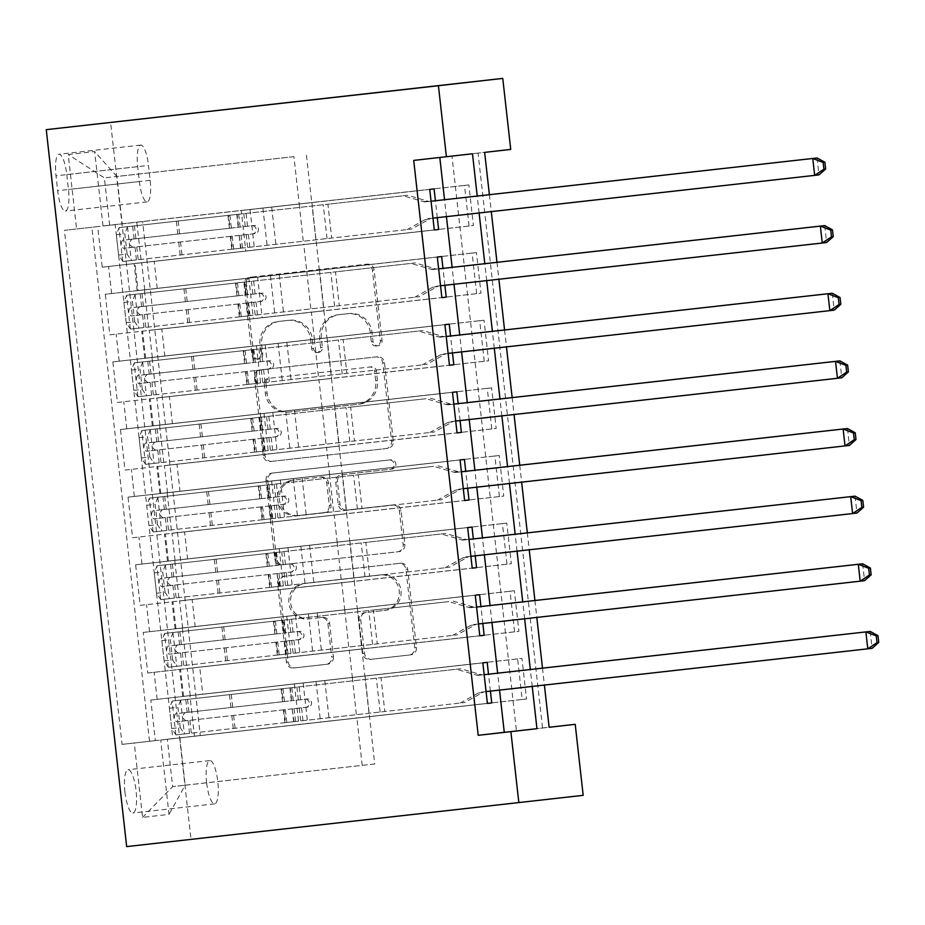 <?xml version="1.0" encoding="UTF-8"?>
<svg xmlns="http://www.w3.org/2000/svg" width="925" height="925" viewBox="0 0 925 925"><rect width="100%" height="100%" fill="white"/><g stroke="black" fill="none" stroke-linecap="round" stroke-linejoin="round"><path stroke-width="0.69" stroke-dasharray="4.62 3.47" d="M258.734 359.143A4.671 4.521 83.5 0 1 253.727 354.992L245.807 284.461A6.683 6.452 83.5 0 1 251.473 277.095L366.971 264.157A6.683 6.452 83.5 0 1 374.128 270.077L382.037 340.62A4.671 4.521 83.5 0 1 378.082 345.765A4.671 4.521 83.5 0 1 373.064 341.626L372.035 332.491A21.379 20.662 83.5 0 0 349.118 313.552L339.498 314.627A21.379 20.662 83.5 0 1 339.498 314.627A21.379 20.662 83.5 0 0 321.345 338.18L322.374 347.303A4.671 4.521 83.5 0 1 318.408 352.448A4.671 4.521 83.5 0 1 313.39 348.309L312.373 339.186A21.379 20.662 83.5 0 0 289.456 320.235L279.836 321.31A21.379 20.662 83.5 0 1 279.836 321.31A21.379 20.662 83.5 0 0 261.683 344.863L262.712 353.986A4.671 4.521 83.5 0 1 258.734 359.143M370.301 332.688A21.379 20.662 83.5 0 0 347.384 313.748L337.764 314.824A21.379 20.662 83.5 0 1 337.764 314.824A21.379 20.662 83.5 0 0 319.611 338.377L320.64 347.499A4.671 4.521 83.5 0 1 316.662 352.656A4.671 4.521 83.5 0 1 311.656 348.505L310.627 339.382A21.379 20.662 83.5 0 0 287.71 320.432L278.09 321.518A21.379 20.662 83.5 0 1 278.09 321.518A21.379 20.662 83.5 0 0 259.948 345.06L260.966 354.183A4.671 4.521 83.5 0 1 257 359.339A4.671 4.521 83.5 0 1 251.982 355.188L244.073 284.657A6.683 6.452 83.5 0 1 249.738 277.303A6.683 6.452 83.5 0 1 249.75 277.292L365.225 264.353A6.683 6.452 83.5 0 1 372.393 270.273L380.302 340.816A4.671 4.521 83.5 0 1 376.336 345.962A4.671 4.521 83.5 0 1 371.318 341.822L370.301 332.688L372.035 332.491M124.944 791.997A21.784 5.596 -96.4 0 1 128.089 769.727A21.784 5.596 -96.4 0 1 136.079 790.736A21.784 5.596 -96.4 0 1 132.934 813.006A21.784 5.596 -96.4 0 1 124.944 791.997M206.645 782.851A21.784 5.596 -96.4 0 1 209.79 760.57A21.784 5.596 -96.4 0 1 217.78 781.579A21.784 5.596 -96.4 0 1 214.635 803.86A21.784 5.596 -96.4 0 1 206.645 782.851M333.382 656.808A6.683 6.452 83.5 0 1 327.716 664.173A6.683 6.452 83.5 0 1 327.704 664.173L295.306 667.804A6.683 6.452 83.5 0 1 288.149 661.884L279.362 583.536A6.683 6.452 83.5 0 1 285.016 576.183L400.513 563.244A6.683 6.452 83.5 0 1 407.671 569.164L416.458 647.5A6.683 6.452 83.5 0 1 410.804 654.854L371.653 659.247A6.683 6.452 83.5 0 1 364.496 653.327L360.738 619.796A6.683 6.452 83.5 0 1 366.392 612.442L385.817 610.269A17.876 17.274 83.5 0 1 385.817 610.269A17.876 17.274 83.5 0 0 400.988 590.566A17.876 17.274 83.5 0 0 381.828 574.749L305.805 583.27A17.876 17.274 83.5 0 0 305.77 583.27A17.876 17.274 83.5 0 0 290.635 602.961A17.876 17.274 83.5 0 0 309.783 618.779L322.455 617.368A6.683 6.452 83.5 0 1 329.624 623.288L333.382 656.808L331.636 657.004A6.683 6.452 83.5 0 1 325.982 664.37A6.683 6.452 83.5 0 1 325.97 664.37L293.572 668A6.683 6.452 83.5 0 1 286.403 662.08L277.627 583.733A6.683 6.452 83.5 0 1 283.281 576.379L398.779 563.441A6.683 6.452 83.5 0 1 405.936 569.361L414.724 647.697A6.683 6.452 83.5 0 1 409.07 655.05L369.919 659.444A6.683 6.452 83.5 0 1 362.762 653.524L358.993 619.993A6.683 6.452 83.5 0 1 364.658 612.639L384.106 610.465A17.876 17.274 83.5 0 1 384.072 610.465M366.392 612.442A6.683 6.452 83.5 0 1 366.404 612.442L364.67 612.639A6.683 6.452 83.5 0 1 364.67 612.639L366.392 612.442M410.804 654.854A6.683 6.452 83.5 0 1 410.792 654.854L409.058 655.062A6.683 6.452 83.5 0 1 409.058 655.062L410.804 654.854M285.016 576.183A6.683 6.452 83.5 0 1 285.027 576.183L283.293 576.379A6.683 6.452 83.5 0 1 283.293 576.379L285.016 576.183M318.408 352.448L316.674 352.656M378.082 345.765A4.671 4.521 83.5 0 1 378.071 345.765L376.336 345.962M249.738 277.303L251.473 277.095A6.683 6.452 83.5 0 1 251.484 277.095L249.75 277.292M583.178 795.338L191.001 839.276L110.584 122.343M478.052 153.076L451.967 156.048L516.451 730.947L542.536 727.975L478.052 153.076L510.727 149.411M542.536 727.975L549.126 727.247M272.147 461.332A6.683 6.452 83.5 0 1 264.989 455.412L256.202 377.065A6.683 6.452 83.5 0 1 261.856 369.711A6.683 6.452 83.5 0 1 261.868 369.711L377.354 356.772A6.683 6.452 83.5 0 1 384.511 362.692L393.298 441.028A6.683 6.452 83.5 0 1 387.644 448.382L270.412 461.529A6.683 6.452 83.5 0 1 263.255 455.609L254.468 377.273A6.683 6.452 83.5 0 1 260.122 369.908A6.683 6.452 83.5 0 1 260.133 369.908L375.619 356.969A6.683 6.452 83.5 0 1 382.777 362.889L391.564 441.225A6.683 6.452 83.5 0 1 385.91 448.59L270.412 461.529M387.644 448.382A6.683 6.452 83.5 0 1 387.633 448.394L385.898 448.59A6.683 6.452 83.5 0 1 385.898 448.59L387.644 448.382M267.776 480.306L276.563 558.642A6.683 6.452 83.5 0 0 283.732 564.562L399.207 551.624A6.683 6.452 83.5 0 1 399.207 551.624A6.683 6.452 83.5 0 0 404.884 544.27L401.126 510.739A6.683 6.452 83.5 0 0 393.958 504.819L347.129 510.068A6.683 6.452 83.5 0 1 339.972 504.148L337.475 481.902A6.683 6.452 83.5 0 1 343.129 474.548A6.683 6.452 83.5 0 1 343.14 474.548L391.899 469.091A4.671 4.521 83.5 0 1 391.899 469.091A4.671 4.521 83.5 0 0 395.877 463.934A4.671 4.521 83.5 0 0 390.859 459.794L273.453 472.941A6.683 6.452 83.5 0 1 273.453 472.941A6.683 6.452 83.5 0 0 267.776 480.306L266.042 480.503L274.829 558.839L276.563 558.642M487.394 703.439L155.342 740.636L150.798 700.063L482.838 662.855M479.797 635.799L147.757 673.007L143.213 632.423L475.253 595.214M140.172 605.366L472.212 568.158L140.172 605.366L135.617 564.782L467.668 527.585M132.587 537.737L464.627 500.517L132.587 537.737L128.032 497.153L460.072 459.945M125.002 470.097L457.042 432.888L125.002 470.097L120.447 429.512L452.487 392.304M117.417 402.456L449.458 365.248L117.417 402.456L112.862 361.883L444.902 324.675M109.832 334.827L441.873 297.607L109.832 334.827L105.277 294.243L306.822 271.638L303.782 244.582L245.807 251.091L434.288 229.978L102.236 267.186L97.692 226.602L64.415 230.348L299.238 203.997L293.919 156.649L104.375 177.889L116.897 176.467L122.204 223.815L103.01 225.954L115.186 224.567L172.848 738.601L160.673 739.988L179.866 737.849L185.173 785.186L172.651 786.62L167.344 739.272L487.382 703.428M437.317 257.034L105.277 294.243M136.808 222.15L468.859 184.942L473.403 225.527L141.363 262.735L136.808 222.15L142.635 221.491L200.297 735.525L194.47 736.184L526.51 698.976L521.954 658.403L517.618 658.889L522.163 699.473L526.51 698.976M144.404 289.791L476.444 252.583L480.988 293.167L148.948 330.364L144.404 289.791L138.056 290.508L135.015 263.452L141.363 262.735M151.989 357.42L484.029 320.223L488.573 360.796L156.533 398.004L151.989 357.42L144.728 358.252L164.823 356.009L161.794 328.953L148.948 330.364M159.574 425.061L491.614 387.853L496.17 428.437L164.118 465.645L159.574 425.061L152.313 425.882L172.42 423.638L169.379 396.594L156.533 398.004M167.159 492.69L499.199 455.493L503.755 496.078L171.715 533.274L167.159 492.69L159.898 493.522L180.005 491.279L176.964 464.223L164.118 465.645M174.744 560.33L506.784 523.122L511.34 563.707L179.3 600.915L174.744 560.33L167.494 561.163L187.59 558.92L184.549 531.863L171.715 533.274M182.329 627.971L514.369 590.763L518.925 631.347L186.885 668.544L182.329 627.971L175.079 628.792L195.175 626.549L192.134 599.493L179.3 600.915M147.757 673.007L479.797 635.787M150.798 700.063L352.344 677.447L349.303 650.391M143.213 632.423L344.759 609.818L341.718 582.762M135.617 564.782L337.163 542.177L334.133 515.121M128.032 497.153L329.578 474.548L326.548 447.492M120.447 429.512L321.993 406.908L318.963 379.851M112.862 361.883L314.408 339.267L311.378 312.222M468.859 184.942L464.512 185.439L469.056 226.024L473.403 225.527M476.444 252.583L472.097 253.08L476.641 293.664L480.988 293.167M484.029 320.223L479.682 320.709L484.238 361.293L488.573 360.796M491.614 387.853L487.267 388.35L491.822 428.934L496.17 428.437M499.199 455.493L494.852 455.99L499.408 496.563L503.755 496.078M506.784 523.122L502.437 523.619L506.993 564.204L511.34 563.707M514.369 590.763L510.022 591.26L514.577 631.844L518.925 631.347M499.535 690.085L497.638 673.169M491.95 622.456L490.053 605.54M484.365 554.815L482.468 537.899M476.78 487.186L474.883 470.258M469.195 419.545L467.298 402.629M461.61 351.905L459.713 334.989M454.025 284.276L452.117 267.36M446.428 216.635L444.532 199.719M439.803 157.481L413.706 160.407M437.305 217.664L435.409 200.748M444.89 285.293L442.994 268.377M452.475 352.934L450.579 336.018M460.06 420.563L458.164 403.647M467.645 488.203L465.749 471.288M475.23 555.844L473.334 538.928M482.827 623.473L480.931 606.557M490.412 691.114L488.516 674.198M66.785 174.594L68.45 189.475A21.102 5.423 -96.4 0 1 65.409 211.05A21.102 5.423 -96.4 0 1 57.674 190.7L56.009 175.819A21.102 5.423 -96.4 0 1 59.05 154.232A21.102 5.423 -96.4 0 1 66.785 174.594L148.486 165.436L150.162 180.317A21.102 5.423 -96.4 0 1 147.121 201.893A21.102 5.423 -96.4 0 1 139.374 181.543L137.709 166.662A21.102 5.423 -96.4 0 1 140.75 145.086A21.102 5.423 -96.4 0 1 148.486 165.436M126.667 846.606L191.001 839.276M155.342 740.636L122.065 744.382L64.415 230.348M122.065 744.382L134.241 742.995L142.589 817.388L169.021 814.382L160.673 739.988M103.01 225.954L94.662 151.55L68.242 154.556L76.578 228.961M510.022 591.26L308.43 613.865L357.443 608.372L361.999 648.945L186.885 668.544M361.825 648.968L364.855 676.025L202.76 694.189L199.731 667.133M502.437 523.619L300.845 546.224L349.858 540.732L354.414 581.316L192.134 599.493M354.24 581.339L357.27 608.384L195.175 626.549M494.852 455.99L293.248 478.595L342.273 473.103L346.829 513.676L184.549 531.863M346.655 513.699L349.685 540.755L187.59 558.92M487.267 388.35L285.663 410.954L334.688 405.462L339.244 446.047L176.964 464.223M339.07 446.058L342.1 473.114L180.005 491.279M479.682 320.709L278.078 343.314L327.103 337.822L331.659 378.406L169.379 396.594M331.474 378.429L334.515 405.485L172.42 423.638M472.097 253.08L270.493 275.685L319.518 270.192L324.062 310.777L161.794 328.953M323.889 310.788L326.93 337.845L164.823 356.009M102.236 267.186L303.782 244.582M464.512 185.439L262.908 208.044L311.933 202.552L319.345 270.204L138.056 290.508M316.304 243.159L135.015 263.452M202.76 694.189L182.664 696.433L189.914 695.6L194.47 736.184M149.526 741.307L91.864 227.273M517.618 658.889L316.015 681.494L365.04 676.002L374.717 763.957L172.651 786.62L142.589 817.388M362.207 765.38L356.888 718.031M109.682 225.238L104.375 177.889L68.242 154.556M293.919 156.649L116.897 176.467L94.662 151.55M306.441 155.227L311.76 202.575L122.204 223.815M489.394 194.689L491.291 211.605M496.979 262.33L498.876 279.246M504.564 329.971L506.461 346.887M512.149 397.6L514.046 414.516M519.734 465.24L521.631 482.156M527.319 532.869L529.227 549.785M534.916 600.51L536.812 617.426M542.501 668.151L544.397 685.067M532.222 686.431L530.326 669.515M524.637 618.79L522.741 601.874M517.052 551.15L515.156 534.234M509.467 483.521L507.559 466.605M501.87 415.88L499.974 398.964M494.285 348.251L492.389 331.335M486.7 280.61L484.804 263.694M479.115 212.97L477.219 196.054M374.717 763.957L185.173 785.186L169.021 814.382M369.41 716.609L179.866 737.849M352.344 677.447L356.715 718.054M344.759 609.818L349.13 650.414M337.163 542.177L341.545 582.785M329.578 474.548L333.96 515.144M321.993 406.908L326.375 447.503M314.408 339.267L318.79 379.874M306.822 271.638L311.205 312.234M299.238 203.997L303.608 244.605M451.967 156.048L484.642 152.382M516.451 730.947L549.126 727.293M439.791 157.435L472.478 153.77M299.064 204.02L241.263 210.507L245.807 251.091M250.039 209.512L254.595 250.097M429.732 189.405L97.692 226.602M241.263 210.507L434.079 188.908M142.635 221.491L115.186 224.567M469.056 226.024L316.477 243.136M262.908 208.044L267.464 248.628M271.684 207.05L276.24 247.623M189.914 695.6L521.954 658.403M306.649 271.649L257.624 277.153L262.18 317.726M257.624 277.153L248.848 278.147L253.392 318.732M248.848 278.147L441.664 256.537M476.641 293.664L324.062 310.777M270.493 275.685L275.049 316.269M279.269 274.679L283.825 315.263M278.078 343.314L282.634 383.898L331.659 378.406M286.866 342.319L291.41 382.904L282.634 383.898M484.238 361.293L291.41 382.904M314.234 339.29L449.249 324.178M256.433 345.788L260.989 386.361M265.209 344.782L269.765 385.367M285.663 410.954L290.219 451.539L339.244 446.047M294.451 409.96L298.995 450.533L290.219 451.539M491.822 428.934L298.995 450.533M321.819 406.931L456.834 391.818M264.018 413.417L268.574 454.002M272.794 412.423L277.35 452.996M293.248 478.595L297.804 519.168L346.829 513.676M302.036 477.589L306.591 518.173L297.804 519.168M499.408 496.563L306.591 518.173M329.404 474.56L464.419 459.447M271.603 481.058L276.159 521.642M280.391 480.052L284.935 520.636M300.845 546.224L305.389 586.808L354.414 581.316M309.621 545.23L314.176 585.803L305.389 586.808M506.993 564.204L314.176 585.803M336.989 542.2L472.016 527.088M279.188 548.687L283.744 589.271M287.976 547.692L292.52 588.277M308.43 613.865L312.974 654.449L361.999 648.945M317.206 612.859L321.761 653.443L312.974 654.449M514.577 631.844L321.761 653.443M344.586 609.829L479.601 594.717M286.773 616.327L291.329 656.912M295.561 615.333L300.105 655.906M316.015 681.494L320.559 722.078L369.584 716.586M324.791 680.499L329.346 721.084L320.559 722.078M200.297 735.525L172.848 738.601M522.163 699.473L329.346 721.084M352.171 677.47L487.186 662.358M167.344 739.272L134.241 742.995M294.37 683.968L298.914 724.541M303.146 682.962L307.701 723.547M266.007 383.366A4.671 4.521 83.5 0 1 269.973 378.221L371.341 366.855A4.671 4.521 83.5 0 1 376.348 371.006L377.435 380.626A21.379 20.662 83.5 0 1 359.316 404.167A21.379 20.662 83.5 0 1 359.282 404.167L289.999 411.937A21.379 20.662 83.5 0 1 267.082 392.998L266.007 383.366L264.261 383.563A4.671 4.521 83.5 0 1 268.238 378.417L369.607 367.052A4.671 4.521 83.5 0 1 374.613 371.203L376.348 371.006M264.261 383.563L265.348 393.194A21.379 20.662 83.5 0 0 288.253 412.134L357.547 404.375A21.379 20.662 83.5 0 0 357.582 404.364A21.379 20.662 83.5 0 0 375.7 380.822L374.613 371.203M266.042 480.503A6.683 6.452 83.5 0 1 271.707 473.149L389.124 459.991A4.671 4.521 83.5 0 1 394.131 464.13A4.671 4.521 83.5 0 1 390.177 469.287L341.406 474.745A6.683 6.452 83.5 0 1 341.406 474.745A6.683 6.452 83.5 0 0 335.729 482.11L338.226 504.345A6.683 6.452 83.5 0 0 345.383 510.265L392.223 505.015A6.683 6.452 83.5 0 1 399.38 510.935L403.15 544.467A6.683 6.452 83.5 0 1 397.484 551.82L281.986 564.759A6.683 6.452 83.5 0 1 274.829 558.839M298.532 515.514A17.876 17.274 83.5 0 1 279.373 499.697A17.876 17.274 83.5 0 1 294.508 479.994A17.876 17.274 83.5 0 1 294.543 479.994L321.333 476.988A6.683 6.452 83.5 0 1 328.491 482.908L330.988 505.154A6.683 6.452 83.5 0 1 325.322 512.508A6.683 6.452 83.5 0 1 325.311 512.508L296.786 515.711A17.876 17.274 83.5 0 1 277.639 499.893A17.876 17.274 83.5 0 1 292.774 480.191A17.876 17.274 83.5 0 1 292.809 480.191L294.543 479.994M296.786 515.711L323.577 512.704A6.683 6.452 83.5 0 1 323.577 512.704A6.683 6.452 83.5 0 0 329.242 505.351L326.756 483.116A6.683 6.452 83.5 0 0 319.587 477.196L292.809 480.191M271.707 473.149L273.453 472.941L271.707 473.149M384.106 610.465A17.876 17.274 83.5 0 0 399.242 590.763A17.876 17.274 83.5 0 0 380.094 574.945L304.059 583.467A17.876 17.274 83.5 0 1 304.059 583.467A17.876 17.274 83.5 0 0 288.901 603.158A17.876 17.274 83.5 0 0 308.048 618.987L320.721 617.565A6.683 6.452 83.5 0 1 327.878 623.485L331.636 657.004M118.608 255.069L127.107 254.121L131.35 260.492L122.852 261.44L118.608 255.069L116.33 234.777L119.059 227.619L229.886 215.201L228.614 215.352L230.059 228.198L229.423 228.278L251.808 225.769A4.082 3.943 83.5 0 1 256.179 229.388A4.082 3.943 83.5 0 1 252.71 233.886L230.337 236.395L230.961 236.314L232.406 249.172L231.77 249.241L411.452 229.111L331.705 238.049L327.913 204.228L236.777 214.438L238.685 214.218L240.118 227.064L238.592 227.249L237.147 214.392M122.852 261.44L242.477 248.039L240.939 248.212L239.124 235.401L254.976 233.632A4.082 3.943 -96.5 0 0 258.445 229.134A4.082 3.943 -96.5 0 0 254.063 225.515L238.592 227.249M119.059 227.619L238.685 214.218M228.614 215.352L403.312 195.788L423.338 201.604A6.81 6.579 -96.5 0 0 425.824 201.823L430.171 201.326A6.81 6.579 -96.5 0 1 427.685 201.118L407.659 195.291L403.312 195.788M407.659 195.291L327.913 204.228M131.35 260.492L232.406 249.172M240.939 248.212L331.705 238.049M127.107 254.121L124.829 233.828L116.33 234.777M127.557 226.671L124.829 233.828M432.958 218.15L427.732 218.728A6.81 6.579 -96.5 0 0 427.72 218.739A6.81 6.579 -96.5 0 0 425.338 219.491L407.104 229.608M239.494 235.366L123.511 248.351C120.805 245.923 120.504 243.217 122.609 240.234L240.118 227.064M230.059 228.198L132.009 239.182C128.725 242.281 129.026 244.986 132.922 247.299L230.961 236.314M817.122 157.978L819.018 174.883L432.067 218.242A6.81 6.579 -96.5 0 0 432.056 218.242A6.81 6.579 -96.5 0 0 429.686 219.005L411.452 229.111M126.193 322.709L134.692 321.761L138.935 328.121L130.437 329.08L126.193 322.709L123.915 302.417L126.644 295.26L237.471 282.842L236.199 282.992L237.644 295.838L237.008 295.907L259.393 293.41A4.082 3.943 83.5 0 1 263.764 297.029A4.082 3.943 83.5 0 1 260.307 301.527L237.922 304.024L238.558 303.955L239.991 316.801L239.367 316.882L419.037 296.74L339.302 305.678L335.498 271.858L244.362 282.079L246.27 281.847L247.715 294.705L246.177 294.878L244.732 282.032M130.437 329.08L250.062 315.668L248.524 315.853L246.709 303.042L262.561 301.272A4.082 3.943 -96.5 0 0 266.03 296.775A4.082 3.943 -96.5 0 0 261.648 293.156L246.177 294.878M126.644 295.26L246.27 281.847M236.199 282.992L410.897 263.417L430.923 269.244A6.81 6.579 -96.5 0 0 433.42 269.464L437.768 268.967A6.81 6.579 -96.5 0 1 435.27 268.747L415.244 262.931L410.897 263.417M415.244 262.931L335.498 271.858M138.935 328.121L239.991 316.801M248.524 315.853L339.302 305.678M134.692 321.761L132.414 301.469L123.915 302.417M135.142 294.3L132.414 301.469M440.543 285.779L435.317 286.368A6.81 6.579 -96.5 0 0 435.305 286.368A6.81 6.579 -96.5 0 0 432.923 287.132L414.689 297.237M247.079 302.995L131.107 315.992C128.39 313.552 128.089 310.846 130.194 307.875L247.715 294.705M237.644 295.838L139.594 306.811C136.31 309.921 136.611 312.627 140.507 314.928L238.558 303.955M824.707 225.608L826.603 242.523L439.664 285.871A6.81 6.579 -96.5 0 0 439.653 285.871A6.81 6.579 -96.5 0 0 437.271 286.634L419.037 296.74M133.778 390.35L142.277 389.39L146.52 395.761L138.022 396.709L133.778 390.35L131.512 370.058L134.229 362.889L245.067 350.471L243.784 350.621L245.229 363.479L244.593 363.548L266.978 361.051A4.082 3.943 83.5 0 1 271.349 364.67A4.082 3.943 83.5 0 1 267.892 369.167L245.507 371.665L246.142 371.584L247.576 384.442L246.952 384.511L426.622 364.381L346.887 373.318L343.094 339.498L251.947 349.708L253.855 349.488L255.3 362.334L253.762 362.519L252.317 349.662M138.022 396.709L257.647 383.308L256.109 383.482L254.294 370.682L270.146 368.902A4.082 3.943 -96.5 0 0 273.615 364.404A4.082 3.943 -96.5 0 0 269.233 360.785L253.762 362.519M134.229 362.889L253.855 349.488M243.784 350.621L418.482 331.058L438.508 336.885A6.81 6.579 -96.5 0 0 441.005 337.093L445.353 336.596A6.81 6.579 -96.5 0 1 442.855 336.388L422.829 330.56L418.482 331.058M422.829 330.56L343.094 339.498M146.52 395.761L247.576 384.442M256.109 383.482L346.887 373.318M142.277 389.39L139.999 369.098L131.512 370.058M142.727 361.941L139.999 369.098M448.128 353.419L442.902 354.009A6.81 6.579 -96.5 0 0 442.89 354.009A6.81 6.579 -96.5 0 0 440.52 354.772L422.274 364.878M254.676 370.636L138.692 383.621C135.975 381.192 135.674 378.487 137.779 375.504L255.3 362.334M245.229 363.479L147.179 374.452C143.895 377.55 144.196 380.256 148.093 382.568L246.142 371.584M832.292 293.248L834.188 310.153L447.249 353.512A6.81 6.579 -96.5 0 0 447.238 353.512A6.81 6.579 -96.5 0 0 444.856 354.275L426.622 364.381M141.363 457.979L149.862 457.031L154.105 463.39L145.607 464.35L141.363 457.979L139.097 437.687L141.814 430.53L252.652 418.112L251.369 418.262L252.814 431.108L252.178 431.177L274.563 428.68A4.082 3.943 83.5 0 1 278.945 432.299A4.082 3.943 83.5 0 1 275.477 436.797L253.092 439.294L253.727 439.225L255.173 452.082L254.537 452.152L434.207 432.021L354.472 440.947L350.679 407.139L259.532 417.348L261.44 417.129L262.885 429.975L261.347 430.148L259.902 417.302M145.607 464.35L265.232 450.938L263.694 451.123L261.891 438.311L277.731 436.542A4.082 3.943 -96.5 0 0 281.2 432.044A4.082 3.943 -96.5 0 0 276.829 428.425L261.347 430.148M141.814 430.53L261.44 417.129M251.369 418.262L426.067 398.698L446.093 404.514A6.81 6.579 -96.5 0 0 448.59 404.734L453.817 404.144M350.679 407.139L426.067 398.698M154.105 463.39L255.173 452.082M263.694 451.123L354.472 440.947M149.862 457.031L147.595 436.739L139.097 437.687M150.312 429.582L147.595 436.739M455.713 421.06L450.487 421.638A6.81 6.579 -96.5 0 0 450.475 421.638A6.81 6.579 -96.5 0 0 448.105 422.401L429.859 432.507M262.261 438.265L146.277 451.261C143.56 448.833 143.259 446.127 145.364 443.144L262.885 429.975M252.814 431.108L154.776 442.092C151.48 445.191 151.781 447.897 155.677 450.209L253.727 439.225M430.414 398.201L450.44 404.017A6.81 6.579 -96.5 0 0 452.938 404.237L453.817 404.132M839.888 360.877L841.785 377.793L454.834 421.141A6.81 6.579 -96.5 0 0 454.822 421.153A6.81 6.579 -96.5 0 0 452.452 421.904L434.207 432.021M148.96 525.62L157.458 524.66L161.69 531.031L153.192 531.979L148.96 525.62L146.682 505.328L149.399 498.17L260.237 485.752L258.965 485.891L260.399 498.748L259.775 498.818L282.148 496.32A4.082 3.943 83.5 0 1 286.53 499.939A4.082 3.943 83.5 0 1 283.062 504.437L260.677 506.935L261.312 506.865L262.758 519.711L262.122 519.781L441.803 499.65L362.057 508.588L358.264 474.768L267.117 484.978L269.025 484.758L270.47 497.615L268.932 497.789L267.487 484.943M153.192 531.979L272.817 518.578L271.291 518.752L269.476 505.952L285.316 504.183A4.082 3.943 -96.5 0 0 285.328 504.171A4.082 3.943 -96.5 0 0 288.785 499.685A4.082 3.943 -96.5 0 0 284.414 496.066L268.932 497.789M149.399 498.17L269.025 484.758M258.965 485.891L433.663 466.327L453.678 472.155A6.81 6.579 -96.5 0 0 456.175 472.363L461.402 471.785M358.264 474.768L433.663 466.327M161.69 531.031L262.758 519.711M271.291 518.752L362.057 508.588M157.458 524.66L155.18 504.368L146.682 505.328M157.898 497.211L155.18 504.368M463.298 488.689L458.072 489.279A6.81 6.579 -96.5 0 0 458.06 489.279A6.81 6.579 -96.5 0 0 455.69 490.042L437.456 500.147M269.846 505.906L153.862 518.89C151.145 516.462 150.844 513.757 152.949 510.773L270.47 497.615M260.399 498.748L162.361 509.721C159.065 512.832 159.366 515.537 163.262 517.838L261.312 506.865M437.999 465.83L458.025 471.658A6.81 6.579 -96.5 0 0 460.523 471.877L461.402 471.773M847.473 428.518L849.37 445.422L462.419 488.782A6.81 6.579 -96.5 0 0 462.408 488.782A6.81 6.579 -96.5 0 0 460.037 489.545L441.803 499.65M156.545 593.249L165.043 592.301L169.287 598.672L160.777 599.62L156.545 593.249L154.267 572.957L156.984 565.799L267.822 553.381L266.55 553.532L267.984 566.377L267.36 566.458L289.733 563.949A4.082 3.943 83.5 0 1 294.115 567.568A4.082 3.943 83.5 0 1 290.647 572.066L268.262 574.575L268.897 574.494L270.343 587.352L269.707 587.421L449.388 567.291L369.642 576.229L365.849 542.408L274.713 552.618L276.61 552.398L278.055 565.244L276.517 565.429L275.083 552.572M160.777 599.62L280.402 586.219L278.876 586.392L277.061 573.581L292.913 571.812A4.082 3.943 -96.5 0 0 296.37 567.314A4.082 3.943 -96.5 0 0 291.999 563.695L276.517 565.429M156.984 565.799L276.61 552.398M266.55 553.532L441.248 533.968L461.263 539.784A6.81 6.579 -96.5 0 0 463.76 540.003L468.108 539.506A6.81 6.579 -96.5 0 1 465.61 539.298L445.596 533.471L441.248 533.968M445.596 533.471L365.849 542.408M169.287 598.672L270.343 587.352M278.876 586.392L369.642 576.229M165.043 592.301L162.765 572.008L154.267 572.957M165.483 564.851L162.765 572.008M470.883 556.33L465.657 556.908A6.81 6.579 -96.5 0 0 465.645 556.919A6.81 6.579 -96.5 0 0 463.275 557.671L445.041 567.788M277.431 573.546L161.447 586.531C158.742 584.103 158.429 581.397 160.534 578.414L278.055 565.244M267.984 566.377L169.946 577.362C166.65 580.461 166.963 583.166 170.859 585.479L268.897 574.494M855.058 496.147L856.955 513.063L470.004 556.422A6.81 6.579 -96.5 0 0 469.993 556.422A6.81 6.579 -96.5 0 0 467.622 557.185L449.388 567.291M164.13 660.889L172.628 659.941L176.872 666.301L168.373 667.26L164.13 660.889L161.852 640.597L164.569 633.44L275.407 621.022L274.135 621.161L275.581 634.018L274.945 634.087L297.318 631.59A4.082 3.943 83.5 0 1 301.7 635.209A4.082 3.943 83.5 0 1 298.232 639.707L275.858 642.204L276.483 642.135L277.928 654.981L277.292 655.062L456.973 634.92L377.227 643.858L373.434 610.038L282.298 620.259L284.206 620.028L285.64 632.885L284.102 633.058L282.668 620.212M168.373 667.26L287.999 653.848L286.461 654.033L284.646 641.222L300.498 639.452A4.082 3.943 -96.5 0 0 303.967 634.955A4.082 3.943 -96.5 0 0 299.584 631.336L284.102 633.058M164.569 633.44L284.206 620.028M274.135 621.161L448.833 601.597L468.859 607.424A6.81 6.579 -96.5 0 0 471.345 607.644L476.583 607.054M373.434 610.038L448.833 601.597M176.872 666.301L277.928 654.981M286.461 654.033L377.227 643.858M172.628 659.941L170.35 639.649L161.852 640.597M173.079 632.48L170.35 639.649M478.479 623.959L473.242 624.548A6.81 6.579 -96.5 0 0 473.23 624.548A6.81 6.579 -96.5 0 0 470.86 625.312L452.626 635.417M285.016 641.175L169.032 654.172C166.327 651.732 166.014 649.026 168.13 646.055L285.64 632.885M275.581 634.018L177.531 644.991C174.247 648.101 174.548 650.807 178.444 653.108L276.483 642.135M453.181 601.111L473.195 606.927A6.81 6.579 -96.5 0 0 475.693 607.147L476.572 607.043M862.643 563.788L864.54 580.692L477.589 624.051A6.81 6.579 -96.5 0 0 477.578 624.051A6.81 6.579 -96.5 0 0 475.207 624.814L456.973 634.92M171.715 728.518L180.213 727.57L184.457 733.941L175.958 734.889L171.715 728.518L169.437 708.238L172.166 701.069L282.992 688.651L281.72 688.801L283.166 701.659L282.53 701.728L304.915 699.231A4.082 3.943 83.5 0 1 309.285 702.85A4.082 3.943 83.5 0 1 305.828 707.336A4.082 3.943 83.5 0 1 305.817 707.347L283.443 709.845L284.067 709.764L285.513 722.622L284.877 722.691L464.558 702.561L384.812 711.498L381.019 677.678L289.883 687.888L291.791 687.668L293.225 700.514L291.699 700.699L290.253 687.842M175.958 734.889L295.584 721.488L294.046 721.662L292.231 708.862L308.083 707.082A4.082 3.943 -96.5 0 0 311.552 702.584A4.082 3.943 -96.5 0 0 307.169 698.965L291.699 700.699M172.166 701.069L291.791 687.668M281.72 688.801L456.418 669.237L476.444 675.065A6.81 6.579 -96.5 0 0 478.93 675.273L483.278 674.776A6.81 6.579 -96.5 0 1 480.792 674.568L460.766 668.74L456.418 669.237M460.766 668.74L381.019 677.678M184.457 733.941L285.513 722.622M294.046 721.662L384.812 711.498M180.213 727.57L177.935 707.278L169.437 708.238M180.664 700.121L177.935 707.278M486.064 691.599L480.827 692.189A6.81 6.579 -96.5 0 0 480.815 692.189A6.81 6.579 -96.5 0 0 478.445 692.952L460.211 703.058M292.601 708.816L176.617 721.801C173.912 719.372 173.611 716.667 175.715 713.684L293.225 700.514M283.166 701.659L185.116 712.632C181.832 715.73 182.133 718.436 186.029 720.748L284.067 709.764M870.228 631.428L872.125 648.332L485.174 691.692A6.81 6.579 -96.5 0 0 485.163 691.692A6.81 6.579 -96.5 0 0 482.792 692.455L464.558 702.561M251.982 355.188L253.727 354.992M371.318 341.822L373.064 341.626M311.656 348.505L313.39 348.309M190.238 695.612L187.208 668.555M182.653 627.982L179.623 600.926M175.068 560.342L172.038 533.286M167.483 492.701L164.442 465.657M159.898 425.072L156.857 398.016M152.313 357.432L149.272 330.375M144.728 289.803L141.687 262.746M157.238 288.369L154.209 261.312M183.566 696.328L180.537 669.272M175.981 628.688L172.952 601.632M168.396 561.059L165.367 534.002M160.811 493.418L157.782 466.362M153.226 425.778L150.185 398.733M145.641 358.148L142.6 331.092M111.624 293.514L108.583 266.469M119.209 361.155L116.168 334.098M126.794 428.795L123.765 401.739M134.379 496.424L131.35 469.368M141.964 564.065L138.935 537.009M149.549 631.694L146.52 604.649M157.146 699.335L154.105 672.278M137.709 166.662L56.009 175.819M139.374 181.543L57.674 190.7M150.162 180.317L68.45 189.475M259.948 345.06L261.683 344.863M287.71 320.432L289.456 320.235M310.627 339.382L312.373 339.186M320.64 347.499L322.374 347.303M319.611 338.377L321.345 338.18M347.384 313.748L349.118 313.552M380.302 340.816L382.037 340.62M372.393 270.273L374.128 270.077M365.225 264.353L366.971 264.157M244.073 284.657L245.807 284.461M260.966 354.183L262.712 353.986M391.564 441.225L393.298 441.028M382.777 362.889L384.511 362.692M375.619 356.969L377.354 356.772M260.133 369.908L261.868 369.711M254.468 377.273L256.202 377.065M263.255 455.609L264.989 455.412M369.607 367.052L371.341 366.855M375.7 380.822L377.435 380.626M288.253 412.134L289.999 411.937M265.348 393.194L267.082 392.998M281.986 564.759L283.732 564.562M403.15 544.467L404.884 544.27M399.38 510.935L401.126 510.739M392.223 505.015L393.958 504.819M345.383 510.265L347.129 510.068M338.226 504.345L339.972 504.148M335.729 482.11L337.475 481.902M389.124 459.991L390.859 459.794M319.587 477.196L321.333 476.988M326.756 483.116L328.491 482.908M329.242 505.351L330.988 505.154M327.878 623.485L329.624 623.288M320.721 617.565L322.455 617.368M308.048 618.987L309.783 618.779M380.094 574.945L381.828 574.749M358.993 619.993L360.738 619.796M362.762 653.524L364.496 653.327M369.919 659.444L371.653 659.247M414.724 647.697L416.458 647.5M405.936 569.361L407.671 569.164M398.779 563.441L400.513 563.244M277.627 583.733L279.362 583.536M286.403 662.08L288.149 661.884M293.572 668L295.306 667.804M325.97 664.37L327.704 664.173M254.063 225.515L251.808 225.769M122.736 261.278L118.99 227.804M127.477 226.845L131.234 260.33M247.507 226.255L246.073 213.398M315.899 239.818L312.107 205.998M249.866 247.218L248.42 234.372M243.807 213.663L245.252 226.509M246.166 234.626L247.599 247.472M177.808 234.037L176.363 221.179M180.155 254.999L178.722 242.153M178.167 220.983L179.6 233.84M180.514 241.957L181.959 254.803M134.067 238.951L132.622 226.093M134.426 225.897L135.859 238.742M136.414 259.913L134.981 247.056M136.773 246.859L138.218 259.717M327.045 238.569L323.253 204.749M423.338 201.604L427.685 201.118M425.824 201.823L430.171 201.326M427.732 218.728L432.067 218.242M425.338 219.491L429.686 219.005M132.009 239.182L122.609 240.234M132.922 247.299L123.511 248.351L132.922 247.299M254.976 233.632L252.71 233.886L254.976 233.632M261.648 293.156L259.393 293.41M130.321 328.918L126.575 295.433M135.073 294.485L138.819 327.97M255.103 293.884L253.658 281.038M323.484 307.458L319.692 273.638M257.451 314.858L256.005 302.001M251.392 281.293L252.837 294.15M253.751 302.255L255.184 315.113M185.393 301.666L183.959 288.82M187.752 322.64L186.307 309.783M185.752 288.623L187.197 301.469M188.099 309.586L189.544 322.443M141.652 306.58L140.207 293.734M142.011 293.537L143.444 306.383M143.999 327.542L142.566 314.697M144.358 314.5L145.803 327.346M334.63 306.21L330.838 272.389M430.923 269.244L435.27 268.747M433.42 269.464L437.768 268.967M432.923 287.132L437.271 286.634M139.594 306.811L130.194 307.875M140.507 314.928L131.107 315.992L140.507 314.928M269.233 360.785L266.978 361.051M137.917 396.547L134.16 363.074M142.658 362.126L146.404 395.599M262.688 361.525L261.243 348.667M331.069 375.087L327.277 341.279M265.036 382.488L263.59 369.642M258.988 348.933L260.422 361.779M261.336 369.896L262.781 382.753M192.978 369.306L191.544 356.46M195.337 390.269L193.892 377.423M193.337 356.252L194.782 369.11M195.684 377.227L197.129 390.072M149.237 374.22L147.792 361.363M149.596 361.166L151.029 374.024M151.596 395.183L150.151 382.337M151.943 382.141L153.388 394.987M342.215 373.839L338.423 340.018M438.508 336.885L442.855 336.388M441.005 337.093L445.353 336.596M440.52 354.772L444.856 354.275M147.179 374.452L137.779 375.504M148.093 382.568L138.692 383.621L148.093 382.568M276.829 428.425L274.563 428.68M145.502 464.188L141.745 430.715M150.243 429.755L154.001 463.24M270.273 429.154L268.828 416.308M338.654 442.728L334.862 408.908M272.621 450.128L271.187 437.271M266.573 416.562L268.007 429.42M268.921 437.537L270.366 450.382M200.563 436.947L199.129 424.089M202.922 457.91L201.477 445.064M200.922 423.893L202.367 436.739M203.28 444.856L204.714 457.713M156.822 441.849L155.388 429.003M157.181 428.807L158.626 441.653M159.181 462.824L157.736 449.966M159.528 449.77L160.973 462.627M349.8 441.479L346.008 407.659M446.093 404.514L450.44 404.017M448.59 404.734L452.938 404.237M448.105 422.401L452.452 421.904M154.776 442.092L145.364 443.144M155.677 450.209L146.277 451.261L155.677 450.209M284.414 496.066L282.148 496.32M153.088 531.829L149.33 498.344M157.828 497.396L161.586 530.869M277.858 496.794L276.413 483.948M346.239 510.369L342.447 476.548M280.206 517.757L278.772 504.911M274.158 484.203L275.604 497.049M276.506 505.166L277.951 518.023M208.16 504.576L206.714 491.73M210.507 525.55L209.062 512.693M208.507 491.533L209.952 504.379M210.865 512.496L212.299 525.342M164.407 509.49L162.973 496.632M164.766 496.436L166.211 509.293M166.766 530.453L165.321 517.607M167.113 517.41L168.558 530.256M357.397 509.108L353.593 475.3M453.678 472.155L458.025 471.658M456.175 472.363L460.523 471.877M455.69 490.042L460.037 489.545M162.361 509.721L152.949 510.773M163.262 517.838L153.862 518.89L163.262 517.838M285.316 504.183L283.062 504.437L285.328 504.171M291.999 563.695L289.733 563.949M160.673 599.458L156.915 565.984M165.413 565.025L169.171 598.51M285.443 564.435L283.998 551.577M353.824 577.998L350.032 544.178M287.802 585.398L286.357 572.552M281.743 551.832L283.189 564.689M284.091 572.806L285.536 585.652M215.745 572.217L214.299 559.359M218.092 593.179L216.647 580.333M216.092 559.163L217.537 572.02M218.45 580.137L219.896 592.983M172.004 577.119L170.558 564.273M172.351 564.077L173.796 576.923M174.351 598.093L172.906 585.236M174.709 585.039L176.143 597.897M364.982 576.749L361.189 542.929M461.263 539.784L465.61 539.298M463.76 540.003L468.108 539.506M465.657 556.908L470.004 556.422L465.645 556.919M463.275 557.671L467.622 557.185M169.946 577.362L160.534 578.414M170.859 585.479L161.447 586.531L170.847 585.479M299.584 631.336L297.318 631.59M168.258 667.098L164.5 633.613M172.998 632.665L176.756 666.15M293.028 632.064L291.595 619.218M361.421 645.638L357.628 611.818M295.387 653.038L293.942 640.181M289.328 619.472L290.774 632.33M291.687 640.435L293.121 653.293M223.33 639.846L221.884 627M225.677 660.82L224.243 647.962M223.688 626.803L225.122 639.649M226.035 647.766L227.481 660.623M179.589 644.76L178.143 631.914M179.936 631.717L181.381 644.563M181.936 665.722L180.491 652.877M182.294 652.68L183.728 665.526M372.567 644.39L368.774 610.569M468.859 607.424L473.195 606.927M471.345 607.644L475.693 607.147M470.86 625.312L475.207 624.814M177.531 644.991L168.13 646.055M178.444 653.108L169.032 654.172L178.444 653.108M300.498 639.452L298.232 639.707L300.498 639.452M307.169 698.965L304.915 699.231M175.843 734.728L172.085 701.254M180.583 700.306L184.341 733.779M300.613 699.705L299.18 686.847M369.006 713.268L365.213 679.459M302.972 720.668L301.527 707.822M296.913 687.113L298.359 699.959M299.272 708.076L300.706 720.922M230.915 707.486L229.469 694.64M233.262 728.449L231.828 715.603M231.273 694.432L232.707 707.29M233.62 715.407L235.066 728.253M187.174 712.4L185.728 699.543M187.532 699.346L188.966 712.204M189.521 733.363L188.087 720.517M189.879 720.321L191.325 733.167M380.152 712.019L376.359 678.198M476.444 675.065L480.792 674.568M478.93 675.273L483.278 674.776M478.445 692.952L482.792 692.455M185.116 712.632L175.715 713.684M186.029 720.748L176.617 721.801L186.029 720.748M308.083 707.082L305.817 707.347L308.083 707.082M209.79 760.57L128.089 769.727M137.143 290.612L134.113 263.556M144.728 358.252L141.698 331.196M152.313 425.882L149.283 398.837M159.898 493.522L156.868 466.466M167.494 561.163L164.453 534.107M175.079 628.792L172.038 601.736M182.664 696.433L179.623 669.376M140.75 145.086L59.05 154.232M147.121 201.893L65.409 211.05M214.635 803.86L132.934 813.006M257.011 359.339L258.746 359.143M260.122 369.908L261.856 369.711M292.774 480.191L294.508 479.994M325.982 664.37L327.716 664.173M238.211 227.284L236.777 214.438M240.569 248.258L239.124 235.401M229.423 228.278L227.978 215.421M231.77 249.241L230.337 236.395M241.032 235.181L242.477 248.039M229.886 215.201L231.331 228.059M232.244 236.176L233.678 249.022M427.72 218.739L432.056 218.242M245.807 294.925L244.362 282.079M248.154 315.887L246.709 303.042M237.008 295.907L235.574 283.062M239.367 316.882L237.922 304.024M248.617 302.822L250.062 315.668M237.471 282.842L238.916 295.688M239.829 303.805L241.263 316.662M253.392 362.565L251.947 349.708M255.739 383.528L254.294 370.682M244.593 363.548L243.159 350.691M246.952 384.511L245.507 371.665M256.202 370.451L257.647 383.308M245.067 350.471L246.501 363.328M247.414 371.445L248.86 384.291M260.977 430.194L259.532 417.348M263.324 451.169L261.891 438.311M252.178 431.177L250.744 418.331M254.537 452.152L253.092 439.294M263.798 438.092L265.232 450.938M252.652 418.112L254.086 430.958M254.999 439.074L256.445 451.932M268.562 497.835L267.117 484.978M270.909 518.798L269.476 505.952M259.775 498.818L258.329 485.972M262.122 519.781L260.677 506.935M271.383 505.732L272.817 518.578M260.237 485.752L261.671 498.598M262.584 506.715L264.03 519.561M276.147 565.464L274.713 552.618M278.506 586.438L277.061 573.581M267.36 566.458L265.914 553.601M269.707 587.421L268.262 574.575M278.968 573.361L280.402 586.219M267.822 553.381L269.267 566.239M270.169 574.356L271.615 587.202M283.732 633.105L282.298 620.259M286.091 654.067L284.646 641.222M274.945 634.087L273.499 621.242M277.292 655.062L275.858 642.204M286.553 641.002L287.999 653.848M275.407 621.022L276.853 633.868M277.754 641.985L279.2 654.842M291.317 700.745L289.883 687.888M293.676 721.708L292.231 708.862M282.53 701.728L281.084 688.871M284.877 722.691L283.443 709.845M294.138 708.631L295.584 721.488M282.992 688.651L284.438 701.508M285.351 709.625L286.785 722.471"/><path stroke-width="1.39" d="M549.126 727.247L575.211 724.321L583.178 795.338L126.667 846.606L46.25 129.662L502.761 78.394L510.727 149.411L484.642 152.382L489.394 194.689M488.516 674.198L487.186 662.358L482.838 662.855L487.394 703.439L491.742 702.942L490.412 691.114M480.931 606.557L479.601 594.717L475.253 595.214L479.797 635.799L484.145 635.302L482.827 623.473M473.334 538.928L472.016 527.088L467.668 527.585L472.212 568.158L476.56 567.673L475.23 555.844M465.749 471.288L464.419 459.447L460.072 459.945L464.627 500.529L468.975 500.032L467.645 488.203M458.164 403.647L456.834 391.818L452.487 392.304L457.042 432.888L461.39 432.391L460.06 420.563M450.579 336.018L449.249 324.178L444.902 324.675L449.458 365.259L453.805 364.762L452.475 352.934M442.994 268.377L441.664 256.537L437.317 257.034L441.873 297.619L446.22 297.122L444.89 285.293M477.219 196.054L472.478 153.77L413.706 160.407L478.202 735.306L504.275 732.334L499.535 690.085M497.638 673.169L491.95 622.456M490.053 605.54L484.365 554.815M482.468 537.899L476.78 487.186M474.883 470.258L469.195 419.545M467.298 402.629L461.61 351.905M459.713 334.989L454.025 284.276M452.117 267.36L446.428 216.635M444.532 199.719L439.803 157.481M435.409 200.748L434.079 188.908L429.732 189.405L434.288 229.978L438.635 229.492L437.305 217.664M518.844 802.657L510.877 731.64L536.962 728.68L532.222 686.431M478.202 735.306L510.877 731.64M446.393 156.741L438.427 85.724L46.25 129.662M544.397 685.067L549.126 727.293L575.211 724.321M491.291 211.605L496.979 262.33M498.876 279.246L504.564 329.971M506.461 346.887L512.149 397.6M514.046 414.516L519.734 465.24M521.631 482.156L527.319 532.869M529.227 549.785L534.916 600.51M536.812 617.426L542.501 668.151M502.761 78.394L438.427 85.724M530.326 669.515L524.637 618.79M522.741 601.874L517.052 551.15M515.156 534.234L509.467 483.521M507.559 466.605L501.87 415.88M499.974 398.964L494.285 348.251M492.389 331.335L486.7 280.61M484.804 263.694L479.115 212.97M504.275 732.334L536.962 728.68M434.288 229.978L438.635 229.492M441.873 297.607L446.22 297.122M449.458 365.248L453.805 364.762M457.042 432.888L461.39 432.391M464.627 500.517L468.975 500.032M472.212 568.158L476.56 567.673M479.797 635.787L484.145 635.302M487.382 703.428L491.742 702.942M825.643 169.009L824.88 162.245L823.146 162.442L823.909 169.206L825.643 169.009L819.018 174.883L432.958 218.15M823.909 169.206L814.671 175.38L812.774 158.464L817.122 157.978L431.062 201.234L812.774 158.464L823.146 162.442M824.88 162.245L817.122 157.978M833.228 236.638L832.477 229.874L830.731 230.071L831.494 236.835L833.228 236.638L826.603 242.523L440.543 285.779M831.494 236.835L822.256 243.009L820.359 226.105L824.707 225.608L438.647 268.863L820.359 226.105L830.731 230.071M832.477 229.874L824.707 225.608M840.813 304.279L840.062 297.515L838.316 297.711L839.079 304.475L840.813 304.279L834.188 310.153L448.128 353.419M839.079 304.475L829.841 310.65L827.944 293.745L832.292 293.248L446.232 336.503L827.944 293.745L838.316 297.711M840.062 297.515L832.292 293.248M848.398 371.908L847.647 365.155L845.901 365.352L846.664 372.116L848.398 371.908L841.785 377.793L455.713 421.06M846.664 372.116L837.437 378.29L835.541 361.374L839.888 360.877L453.817 404.132M453.817 404.144L835.541 361.374L845.901 365.352M847.647 365.155L839.888 360.877M855.995 439.548L855.232 432.784L853.497 432.981L854.249 439.745L855.995 439.548L849.37 445.422L463.298 488.689M854.249 439.745L845.022 445.919L843.126 429.015L847.473 428.518L461.402 471.773M461.402 471.785L843.126 429.015L853.497 432.981M855.232 432.784L847.473 428.518M863.58 507.189L862.817 500.425L861.082 500.622L861.834 507.386L863.58 507.189L856.955 513.063L470.883 556.33M861.834 507.386L852.607 513.56L850.711 496.644L855.058 496.147L468.987 539.414L850.711 496.644L861.082 500.622M862.817 500.425L855.058 496.147M871.165 574.818L870.402 568.054L868.668 568.251L869.419 575.015L871.165 574.818L864.54 580.692L478.479 623.959M869.419 575.015L860.192 581.189L858.296 564.285L862.643 563.788L476.572 607.043M476.583 607.054L858.296 564.285L868.668 568.251M870.402 568.054L862.643 563.788M878.75 642.459L877.987 635.695L876.253 635.891L877.016 642.655L878.75 642.459L872.125 648.332L486.064 691.599M877.016 642.655L867.777 648.83L865.881 631.914L870.228 631.428L484.168 674.683L865.881 631.914L876.253 635.891M877.987 635.695L870.228 631.428"/></g></svg>
